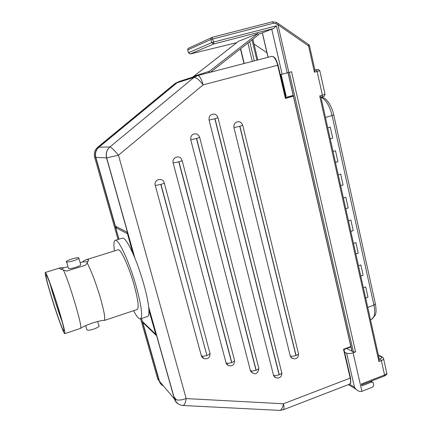 <?xml version="1.0" encoding="UTF-8"?>
<svg xmlns="http://www.w3.org/2000/svg" width="432" height="432" viewBox="0 0 432 432"><rect width="100%" height="100%" fill="white"/><g stroke="black" fill="none" stroke-linecap="round" stroke-linejoin="round"><path stroke-width="0.65" d="M287.987 72.711L351.918 351.184L353.419 351.988L355.579 351.864L353.074 352.804C350.395 353.684 348.241 353.808 346.615 353.171L344.536 352.069M280.282 74.66L291.546 71.761L355.579 351.864M287.242 72.911L276.421 25.828L273.483 28.523L262.3 32.832L268.018 57.294M351.799 350.687L351.281 350.881L346.68 348.5M370.445 381.451L371.547 382.077L361.849 385.846L361.422 383.972L384.556 374.998L384.372 376.045L361.627 384.874M346.615 353.171L354.483 387.212L356.092 389.308C358.133 391.219 360.072 391.889 361.908 391.316L353.074 352.804M371.547 382.077L372.962 382.412L373.237 382.984L373.723 385.133L372.686 387.104L361.908 391.316M262.316 32.897L258.169 34.236M325.048 94.354C323.546 97.924 325.048 95.413 322.051 96.962L320.965 97.265L322.051 96.962L322.407 95.197L319.718 95.942L320.96 97.238L379.296 359.311L378.907 361.535L381.353 360.596L380.219 358.744L379.253 359.111M278.392 23.625L308.777 44.647L308.572 45.927L309.49 45.711L314.955 70.276L314.42 72.176L317.131 71.447L316.019 69.93L314.944 70.222L317.936 69.379L319.799 70.648L317.131 71.447L322.407 95.197L325.026 94.257L319.81 70.686M187.715 49.955L188.039 48.454L188.568 48.217M190.247 53.973L213.748 43.983L213.613 42.066L211.712 42.638L213.748 43.983L273.483 28.523M278.311 23.566L277.987 24.781L308.572 45.927L314.42 72.176M276.426 22.367L275.956 23.706L277.987 24.781M276.421 25.828L213.613 42.066L212.139 37.336L211.27 37.892L210.935 39.49L273.364 23.29L272.576 21.751L212.15 37.336L188.039 48.454L187.704 49.923L188.433 52.796M288.862 72.479L277.976 24.991M254.043 44.064L266.954 52.758M155.741 334.12L148.921 310.333C149.067 314.194 148.57 316.256 147.431 316.526L140.486 318.87M122.294 238.156L122.51 238.091C124.713 237.924 128.18 243.049 132.905 253.46L127.424 233.561M127.31 233.599L115.711 227.68L117.31 227.221M141.529 318.519L142.355 321.419L155.633 334.157M115.711 227.68L118.978 239.177M176.175 399.854L173.902 397.175M193.298 76.459L209.569 71.215L257.769 33.631L238.54 41.272L192.694 77.15M160.682 382.72L162.286 384.615M132.905 253.46L134.471 257.099C141.248 273.218 147.717 296.303 148.738 307.789L148.921 310.333M363.377 287.782L365.731 286.951L367.994 297.146L365.623 297.886M358.468 265.734L360.839 264.919L363.128 275.233L360.747 275.967M353.5 243.421L355.892 242.622L358.209 253.06L355.806 253.784M348.473 220.844L350.887 220.061L353.23 230.623L350.811 231.341M343.391 197.996L345.816 197.224L348.192 207.916L345.757 208.629M338.24 174.874L340.691 174.118L343.089 184.934L340.637 185.647M333.029 151.47L335.502 150.73L337.932 161.681L335.459 162.383M327.758 127.78L330.248 127.057L332.705 138.137L330.221 138.834M367.994 297.146L365.645 297.983M363.128 275.233L360.763 276.059M358.209 253.06L355.828 253.87M353.23 230.623L350.827 231.417M348.192 207.916L345.767 208.694M343.089 184.934L340.654 185.701M337.932 161.681L335.47 162.427M332.705 138.137L330.226 138.872M210.508 72.23L258.525 34.771L257.769 33.631M209.569 71.215L208.613 72.722M203.877 358.533L201.339 355.774L155.077 184.696C154.3 179.059 163.015 177.347 164.236 182.876C164.684 183.071 163.593 183.568 160.974 184.372L206.869 355.439L160.807 184.421L155.228 185.517M164.295 183.098L209.817 352.75C210.4 353.527 209.471 354.407 207.02 355.385M228.544 365.575L226.044 362.848L173.162 162.999C171.65 158.215 178.373 154.618 181.213 158.674L182.115 160.439C182.552 160.564 181.499 161.006 178.967 161.762L231.768 362.491C234.106 361.541 234.986 360.666 234.398 359.872L182.164 160.618M252.85 373.205L250.403 370.516L190.755 139.79C190.539 135.405 192.499 133.466 196.63 133.974L198.558 135.259L199.67 137.3L196.614 138.451L256.154 370.192C258.395 369.274 259.222 368.404 258.638 367.594L199.703 137.425M275.891 377.714L273.748 375.818L273.472 375.052L209.093 120.123C208.683 116.699 210.071 114.691 213.251 114.091C215.32 113.951 216.891 115.155 217.96 117.693L215.012 118.708L279.256 374.744C281.394 373.858 282.177 373.005 281.61 372.184L217.982 117.779M292.804 358.587L290.682 356.94L290.239 355.855L233.95 127.64C233.599 124.033 235.1 122.045 238.459 121.673C240.214 121.608 241.628 122.791 242.698 125.221L239.906 126.274L296.071 355.471C298.134 354.634 298.895 353.835 298.35 353.084L242.725 125.339M133.229 254.194L126.992 232.043L115.43 226.244L95.845 157.345C94.894 153.322 95.926 149.947 98.939 147.215L177.055 82.793L193.995 77.425C196.155 77.366 199.201 79.844 203.143 84.861C201.447 78.878 199.622 75.778 197.672 75.562L271.663 56.349C274.088 56.419 276.097 59.378 277.695 65.227L278.073 65.124L285.46 97.011L285.385 98.42L286.043 97.502M344.444 349.277L343.51 349.267L344.072 350.066L350.487 377.762L350.195 378.108C350.93 381.591 350.665 383.632 349.402 384.232L283.295 409.779M86.735 329.195L86.945 329.897C89.019 331.441 101.434 326.776 98.777 325.469L97.61 321.532M62.116 321.624C58.412 311.985 52.607 293.771 50.058 283.786M58.423 308.864C52.645 289.85 45.7 271.339 45.932 275.287C45.517 279.374 60.55 326.695 63.574 330.826C64.957 332.267 63.239 324.945 58.423 308.864M58.73 309.388C63.326 324.643 65.335 332.726 64.757 333.65C63.785 333.995 56.894 314.944 51.484 297.211C46.877 282.01 44.82 273.764 45.317 272.468C46.132 271.804 53.082 290.812 58.73 309.388M73.532 260.744C70.07 261.765 67.748 262.154 66.555 261.911C64.087 261.203 76.837 256.937 78.732 257.828C79.38 258.395 77.647 259.373 73.532 260.744M78.867 258.293L80.681 264.416C81.346 265.021 79.623 266.02 75.514 267.403C72.063 268.429 69.741 268.807 68.542 268.531L68.396 268.04M80.779 328.207L83.079 326.819C88.97 323.978 95.337 321.862 102.179 320.474L104.339 320.452C105.565 318.956 104.069 310.792 99.841 295.963C95.121 280.919 90.877 269.903 87.107 262.915L85.606 265.178L66.631 271.102L59.465 268.574L59.832 267.948L61.366 267.613L63.79 267.759L61.009 269.422M80.627 328.363C81.459 327.159 79.655 319.027 75.217 303.961C70.664 288.565 66.744 277.29 63.455 270.13M104.317 320.393C105.543 318.902 104.053 310.759 99.841 295.963M87.939 261.635L82.242 261.997L84.434 260.469L86.713 259.578L88.209 259.621C88.695 260.107 88.328 261.203 87.107 262.915M63.79 267.759L67.997 266.722M80.206 262.802L82.242 261.997M118.017 249.836L118.174 249.788C120.685 248.616 128.984 266.668 134.077 284.915C138.132 299.927 139.158 308.129 137.144 309.512L104.738 320.317M114.442 250.949C113.53 244.328 113.821 240.781 115.306 240.305C118.573 238.718 129.535 262.472 136.274 286.654C141.599 306.423 142.938 317.18 140.287 318.935C138.78 319.086 136.544 316.337 133.585 310.7M354.483 387.212L349.504 384.194M247.925 43.038L252.288 61.382M244.188 63.482L240.646 48.719M271.717 29.117L282.145 74.218M268.11 57.272L262.386 32.794M252.045 39.825L256.867 60.188M254.291 60.858L249.728 41.634M236.736 42.671L190.328 53.957L188.428 52.763L190.285 53.968L236.736 42.676M289.327 72.355L353.419 351.988M352.042 351.275L288.095 72.684M383.621 358.911L386.629 372.497C387.169 373.34 386.478 374.177 384.556 374.998L381.353 360.596C383.292 359.786 383.994 358.976 383.459 358.171L382.639 357.178L381.316 356.902C382.131 357.453 381.769 358.069 380.219 358.744M319.718 95.942L378.907 361.535M378.448 355.487L381.316 356.902M210.935 39.49L211.712 42.638L188.465 52.747L187.742 49.907L210.935 39.49M273.364 23.29L275.956 23.706M317.639 69.439L316.013 69.93M314.912 70.065L317.531 69.466M196.603 75.902L180.382 81.092L177.055 82.793M173.75 396.641L176.553 399.929M159.43 381.051L159.214 380.986C159.916 383.287 161.325 384.955 163.453 385.997C161.336 384.944 159.926 383.281 159.224 380.997L157.837 379.361L140.616 318.827M116.338 227.513L116.105 226.687M95.834 157.302L118.908 239.198L95.645 157.334L94.624 157.189M141.464 318.541L159.214 380.986L141.469 318.535M321.17 97.211L323.595 97.783C326.23 98.701 331.603 105.149 333.731 114.847L332.073 115.533L373.945 305.165L375.365 303.793L333.752 114.944M320.987 97.362L321.305 97.27C326.079 99.884 329.665 105.97 332.073 115.533L325.453 117.428M367.74 307.4L373.945 305.165C375.478 313.135 374.609 317.871 371.342 319.367L370.478 319.685M280.757 74.547L285.736 96.039L285.266 96.169M118.039 239.468L94.651 157.28C93.712 153.295 94.732 149.947 97.718 147.242L97.589 147.35M98.847 147.296L97.718 147.242L174.911 83.603M179.145 81.486L175.165 83.398L179.755 81.281L176.726 82.901L98.728 147.22C95.715 149.947 94.689 153.317 95.639 157.334C94.694 153.317 95.72 149.947 98.728 147.22L176.872 82.949M148.738 307.789L174.393 398.92L159.511 381.337L142.771 322.434L156.049 335.221L148.9 309.83M95.845 157.345L106.553 157.918L134.471 257.099M201.339 355.774L201.361 355.795C202.446 356.384 204.277 356.265 206.869 355.439M173.162 162.999L178.967 161.762M231.768 362.491L231.611 362.545C229.036 363.377 227.178 363.474 226.044 362.848M231.611 362.545L178.799 161.806M190.755 139.79L196.614 138.451M256.154 370.192L256.009 370.246C253.471 371.072 251.602 371.164 250.403 370.516M256.009 370.246L196.452 138.494M209.093 120.123L215.012 118.708M279.256 374.744L279.11 374.803C276.61 375.619 274.73 375.705 273.472 375.052M279.11 374.803L214.85 118.751M233.95 127.64L239.906 126.274M296.071 355.471L295.925 355.525C293.441 356.335 291.546 356.443 290.239 355.855M295.925 355.525L239.749 126.317M142.754 322.38L142.862 321.905L142.749 322.304L155.957 335.016M285.514 97.222L286.092 97.497L293.231 95.537M344.326 349.337L344.012 349.909M350.849 346.529L343.51 349.267L350.195 378.108L283.435 403.763C282.722 407.765 281.491 409.973 279.742 410.389L279.202 410.362M285.649 96.709L286.097 95.926M292.685 95.542L285.768 97.448L292.81 95.521M278.073 65.124C274.995 56.149 274.882 58.374 273.461 56.732L271.663 56.349L197.672 75.562L193.995 77.425L109.901 146.961C106.65 149.915 105.532 153.565 106.553 157.918L118.465 155.207L203.143 84.861L277.695 65.227L285.385 98.42L293.387 96.217M127.003 232.081L115.43 226.244M182.741 405.497L183.173 405.524C184.502 405.07 185.501 402.754 186.176 398.579L118.465 155.207C114.313 150.185 111.456 147.431 109.901 146.961L98.939 147.215M148.657 307.006L174.582 399.114C176.234 403.013 179.102 405.151 183.173 405.524L279.742 410.389L283.219 409.806C284.197 409.309 284.267 407.295 283.435 403.763L186.176 398.579C180.738 400.372 176.872 400.55 174.582 399.114L174.393 398.92C175.122 401.344 176.591 403.105 178.805 404.217M197.672 75.562L193.995 77.425L109.901 146.961C106.704 149.909 105.635 153.56 106.693 157.918L134.908 258.163M356.092 389.308L348.403 384.62M372.233 381.996L370.937 381.262M252.882 39.172L257.796 59.951M386.807 373.248C387.277 373.988 386.467 374.922 384.372 376.045M378.351 355.055L381.926 356.821M309.485 45.7L308.902 44.739M278.3 23.56L276.491 22.405M276.426 22.372L272.576 21.751L212.139 37.336M243.972 63.542L240.451 48.87M321.84 97.022L322.196 97.178M375.451 304.177C376.774 313.578 375.597 313.281 375.089 315.511L371.714 319.221M209.99 353.419C210.146 355.811 209.39 357.458 207.722 358.371C205.627 359.338 202.289 358.814 201.361 355.795L155.077 184.696M226.098 363.037C226.854 364.905 228.382 365.866 230.693 365.915C231.806 365.531 234.193 365.947 234.581 360.563M250.565 371.018C252.05 373.426 257.78 376.666 258.822 368.307M273.748 375.818C275.713 379.42 282.355 378.664 281.794 372.908M290.682 356.94C291.524 358.279 292.961 358.906 294.997 358.814C296.833 357.934 298.129 358.56 298.517 353.754M286.087 97.497L285.509 97.195M344.423 349.337L344.05 349.963M344.466 349.326L350.935 346.912M350.509 377.87C350.854 382.217 350.811 384.032 350.384 383.314L349.402 384.232M281.129 74.461L286.092 95.915M85.666 325.636L86.945 329.897M46.688 275.665L45.932 275.287M64.044 329.956L63.574 330.826M68.542 268.531L66.555 261.911M59.832 267.948L45.317 272.468M80.352 328.45L64.805 333.634M87.863 259.465L88.279 260.879M118.174 249.788L86.713 259.578M122.51 238.091L115.306 240.305"/></g></svg>
